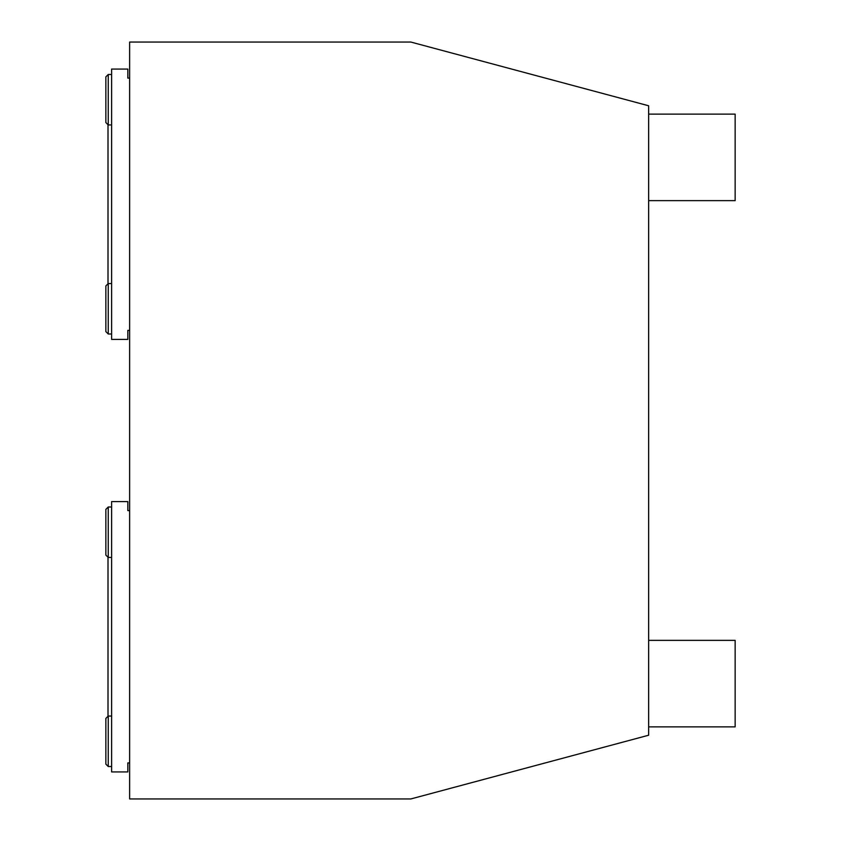 <?xml version="1.0" encoding="UTF-8"?>
<svg xmlns="http://www.w3.org/2000/svg" width="841" height="841" viewBox="0 0 841 841"><rect width="100%" height="100%" fill="white"/><g stroke="black" fill="none" stroke-linecap="round" stroke-linejoin="round"><path stroke-width="1.26" d="M648.653 735.223L410.839 798.95L129.63 798.95L129.63 42.05L410.839 42.05L648.653 105.777L648.653 735.223M129.63 330.397L127.832 330.397L127.832 339.407L111.611 339.407L111.611 69.078L127.832 69.078L127.832 78.097L129.63 78.097M108.005 124.941L108.005 283.554M108.247 283.533L108.247 333.993L105.85 331.596L105.85 285.94L108.247 283.533L111.611 283.533M108.247 74.492L108.247 124.952L105.85 122.544L105.85 76.888L108.247 74.492L111.611 74.492M129.63 762.903L127.832 762.903L127.832 771.922L111.611 771.922L111.611 501.593L127.832 501.593L127.832 510.603L129.63 510.603M108.005 557.446L108.005 716.059M108.247 716.048L108.247 766.508L105.85 764.112L105.85 718.456L108.247 716.048L111.611 716.048M108.247 507.007L108.247 557.467L105.85 555.06L105.85 509.404L108.247 507.007L111.611 507.007M648.653 114.134L735.15 114.134L735.15 200.642L648.653 200.642M648.653 640.358L735.15 640.358L735.15 726.866L648.653 726.866M108.247 333.993L111.611 333.993M108.247 124.952L111.611 124.952M108.247 766.508L111.611 766.508M108.247 557.467L111.611 557.467"/></g></svg>
